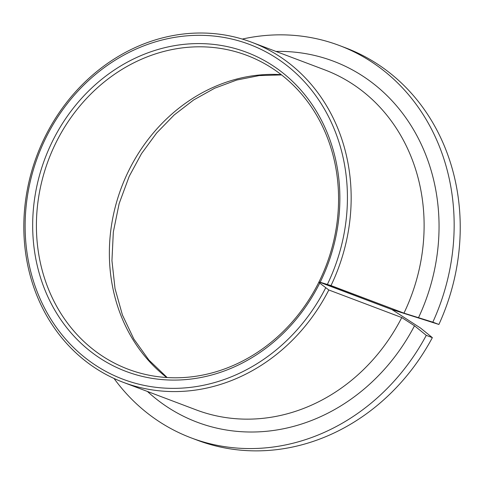 <?xml version="1.0" encoding="UTF-8"?>
<svg xmlns="http://www.w3.org/2000/svg" width="484" height="484" viewBox="0 0 484 484"><rect width="100%" height="100%" fill="white"/><g stroke="black" fill="none" stroke-linecap="round" stroke-linejoin="round"><path stroke-width="0.73" d="M432.357 337.644L426.277 335.351L414.498 325.78L401.768 317.552L328.817 289.983L319.724 283.122L318.968 281.978A167.773 148.546 110.7 0 1 128.181 369.238A167.773 148.546 110.7 0 1 53.494 147.898A167.773 148.546 110.7 0 1 246.804 55.358A167.773 148.546 110.7 0 1 321.485 276.697A167.773 148.546 110.7 0 1 318.968 281.978L391.919 309.548L420.578 328.079L432.357 337.644A209.717 185.681 110.7 0 1 197.248 440.18L191.168 437.881A209.717 185.681 110.7 0 1 114.024 378.458M319.724 283.122A170.568 151.02 110.7 0 1 112.754 365.565A170.568 151.02 110.7 0 1 50.046 146.368A170.568 151.02 110.7 0 1 257.234 56.852A170.568 151.02 110.7 0 1 322.501 277.308A170.568 151.02 110.7 0 1 320.16 282.239L331.002 285.572L403.952 313.142L432.823 322.156L438.897 324.455L391.919 309.548L320.16 282.239M328.817 289.983A181.754 160.924 110.7 0 1 123.238 382.318A181.754 160.924 110.7 0 1 42.332 142.532A181.754 160.924 110.7 0 1 251.747 42.277A181.754 160.924 110.7 0 1 332.653 282.063A181.754 160.924 110.7 0 1 331.002 285.572M325.635 287.919A178.959 158.449 110.7 0 1 108.561 372.831A178.959 158.449 110.7 0 1 43.348 143.149A178.959 158.449 110.7 0 1 260.725 49.229A178.959 158.449 110.7 0 1 329.199 280.532A178.959 158.449 110.7 0 1 327.384 284.398M426.277 335.351A209.717 185.681 110.7 0 1 191.168 437.881M242.278 39.077A209.717 185.681 110.7 0 1 339.447 45.532L345.522 47.831A209.717 185.681 110.7 0 1 438.897 324.455M339.447 45.532A209.717 185.681 110.7 0 1 432.823 322.156M401.768 317.552A181.754 160.924 110.7 0 1 196.189 409.887L123.238 382.318M251.747 42.277L324.697 69.847A181.754 160.924 110.7 0 1 405.604 309.633A181.754 160.924 110.7 0 1 403.952 313.142M275.94 51.425A192.941 170.828 110.7 0 1 419.398 315.768A192.941 170.828 110.7 0 1 418.43 317.855M166.738 377.52A167.773 148.546 110.7 0 1 126.451 175.468A167.773 148.546 110.7 0 1 281.198 74.645M414.498 325.78A192.941 170.828 110.7 0 1 147.438 391.459M281.537 74.911L259.146 75.595L236.694 80.048L214.69 88.215L193.667 99.946L174.143 114.998L156.61 133.033L141.516 153.622L129.234 176.285L119.143 203.607L113.329 232.011L111.943 260.622L115.017 288.555L122.404 314.945L133.838 339.018L148.921 360.078L167.161 377.544"/></g></svg>
